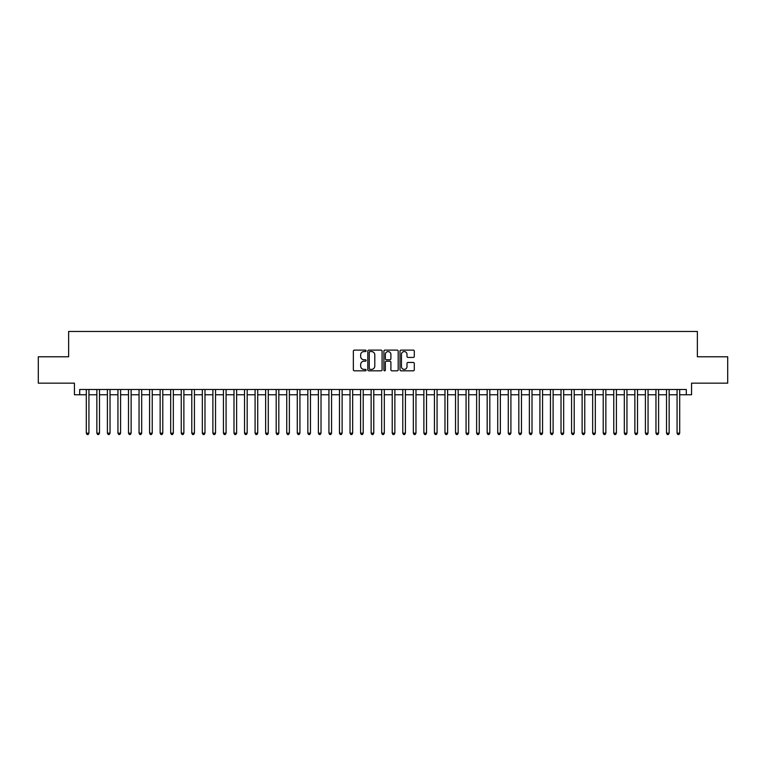 <?xml version="1.0" encoding="UTF-8"?>
<svg xmlns="http://www.w3.org/2000/svg" width="766" height="766" viewBox="0 0 766 766"><rect width="100%" height="100%" fill="white"/><g stroke="black" fill="none" stroke-linecap="round" stroke-linejoin="round"><path stroke-width="1.15" d="M366.119 350.847A0.728 0.728 0 0 0 365.401 350.119L354.39 350.119A1.034 1.034 0 0 0 353.356 351.154L353.356 369.796A1.034 1.034 0 0 0 354.39 370.83L365.401 370.83A0.728 0.728 0 0 0 366.119 370.102A0.728 0.728 0 0 0 365.401 369.384L363.974 369.384A3.313 3.313 0 0 1 360.662 366.071L360.662 364.52A3.313 3.313 0 0 1 363.974 361.198L365.401 361.198A0.728 0.728 0 0 0 366.119 360.48A0.728 0.728 0 0 0 365.401 359.752L363.974 359.752A3.313 3.313 0 0 1 360.662 356.439L360.662 354.888A3.313 3.313 0 0 1 363.974 351.575L365.401 351.575A0.728 0.728 0 0 0 366.119 350.847M413.267 357.425A1.034 1.034 0 0 0 414.301 356.391L414.301 351.154A1.034 1.034 0 0 0 413.267 350.119L401.039 350.119A1.034 1.034 0 0 0 400.005 351.154L400.005 369.796A1.034 1.034 0 0 0 401.039 370.83L413.267 370.83A1.034 1.034 0 0 0 414.301 369.796L414.301 363.477A1.034 1.034 0 0 0 413.267 362.442L408.029 362.442A1.034 1.034 0 0 0 406.995 363.477L406.995 366.617A2.767 2.767 0 0 1 404.228 369.384A2.767 2.767 0 0 1 401.461 366.617L401.461 354.342A2.767 2.767 0 0 1 404.228 351.575A2.767 2.767 0 0 1 406.995 354.342L406.995 356.391A1.034 1.034 0 0 0 408.029 357.425L413.267 357.425M79.702 394.758L79.702 389.492L686.298 389.492L686.298 394.758L691.564 394.758L691.564 383.163L727.7 383.163L727.7 356.784L697.366 356.784L697.366 331.467L68.634 331.467L68.634 356.784L38.3 356.784L38.3 383.163L74.436 383.163L74.436 394.758L86.299 394.758M382.09 351.154A1.034 1.034 0 0 0 381.056 350.119L368.839 350.119A1.034 1.034 0 0 0 367.804 351.154L367.804 369.796A1.034 1.034 0 0 0 368.839 370.83L381.056 370.83A1.034 1.034 0 0 0 382.09 369.796L382.09 351.154M384.944 350.119L397.161 350.119A1.034 1.034 0 0 1 398.196 351.154L398.196 369.796A1.034 1.034 0 0 1 397.161 370.83L391.933 370.83A1.034 1.034 0 0 1 390.899 369.796L390.899 362.241A1.034 1.034 0 0 0 389.856 361.198L386.39 361.198A1.034 1.034 0 0 0 385.355 362.241L385.355 370.102A0.728 0.728 0 0 1 384.628 370.83A0.728 0.728 0 0 1 383.91 370.102L383.91 351.154A1.034 1.034 0 0 1 384.944 350.119M88.933 394.758L96.851 394.758M99.484 394.758L107.403 394.758M110.036 394.758L117.945 394.758M120.588 394.758L128.496 394.758M131.13 394.758L139.048 394.758M141.681 394.758L149.6 394.758M152.233 394.758L160.142 394.758M162.785 394.758L170.694 394.758M173.336 394.758L181.245 394.758M183.878 394.758L191.797 394.758M194.43 394.758L202.339 394.758M204.982 394.758L212.891 394.758M215.533 394.758L223.442 394.758M226.075 394.758L233.994 394.758M236.627 394.758L244.536 394.758M247.179 394.758L255.088 394.758M257.73 394.758L265.639 394.758M268.272 394.758L276.191 394.758M278.824 394.758L286.733 394.758M289.376 394.758L297.285 394.758M299.927 394.758L307.836 394.758M310.469 394.758L318.388 394.758M321.021 394.758L328.93 394.758M331.573 394.758L339.482 394.758M342.124 394.758L350.033 394.758M352.666 394.758L360.585 394.758M363.218 394.758L371.137 394.758M373.77 394.758L381.679 394.758M384.321 394.758L392.23 394.758M394.863 394.758L402.782 394.758M405.415 394.758L413.334 394.758M415.967 394.758L423.876 394.758M426.518 394.758L434.427 394.758M437.07 394.758L444.979 394.758M447.612 394.758L455.531 394.758M458.164 394.758L466.073 394.758M468.715 394.758L476.624 394.758M479.267 394.758L487.176 394.758M489.809 394.758L497.728 394.758M500.361 394.758L508.27 394.758M510.912 394.758L518.821 394.758M521.464 394.758L529.373 394.758M532.006 394.758L539.925 394.758M542.558 394.758L550.467 394.758M553.109 394.758L561.018 394.758M563.661 394.758L571.57 394.758M574.203 394.758L582.122 394.758M584.755 394.758L592.664 394.758M595.306 394.758L603.215 394.758M605.858 394.758L613.767 394.758M616.4 394.758L624.319 394.758M626.952 394.758L634.87 394.758M637.503 394.758L645.412 394.758M648.055 394.758L655.964 394.758M658.597 394.758L666.516 394.758M669.149 394.758L677.067 394.758M679.701 394.758L686.298 394.758M369.978 351.575A0.728 0.728 0 0 0 369.25 352.293L369.25 368.657A0.728 0.728 0 0 0 369.978 369.384L371.481 369.384A3.313 3.313 0 0 0 374.794 366.071L374.794 354.888A3.313 3.313 0 0 0 371.481 351.575L369.978 351.575M390.899 354.39A2.767 2.767 0 0 0 388.123 351.623A2.767 2.767 0 0 0 385.355 354.39L385.355 358.718A1.034 1.034 0 0 0 386.39 359.752L389.856 359.752A1.034 1.034 0 0 0 390.899 358.718L390.899 354.39M88.933 389.492L88.933 433.163L86.299 433.163L86.299 389.492M88.933 433.163L88.147 434.533L87.094 434.533L86.299 433.163M99.484 389.492L99.484 433.163L96.851 433.163L96.851 389.492M99.484 433.163L98.699 434.533L97.636 434.533L96.851 433.163M110.036 389.492L110.036 433.163L107.403 433.163L107.403 389.492M110.036 433.163L109.241 434.533L108.188 434.533L107.403 433.163M120.588 389.492L120.588 433.163L117.945 433.163L117.945 389.492M120.588 433.163L119.793 434.533L118.74 434.533L117.945 433.163M131.13 389.492L131.13 433.163L128.496 433.163L128.496 389.492M131.13 433.163L130.344 434.533L129.291 434.533L128.496 433.163M141.681 389.492L141.681 433.163L139.048 433.163L139.048 389.492M141.681 433.163L140.896 434.533L139.833 434.533L139.048 433.163M152.233 389.492L152.233 433.163L149.6 433.163L149.6 389.492M152.233 433.163L151.438 434.533L150.385 434.533L149.6 433.163M162.785 389.492L162.785 433.163L160.142 433.163L160.142 389.492M162.785 433.163L161.99 434.533L160.937 434.533L160.142 433.163M173.336 389.492L173.336 433.163L170.694 433.163L170.694 389.492M173.336 433.163L172.541 434.533L171.488 434.533L170.694 433.163M183.878 389.492L183.878 433.163L181.245 433.163L181.245 389.492M183.878 433.163L183.093 434.533L182.03 434.533L181.245 433.163M194.43 389.492L194.43 433.163L191.797 433.163L191.797 389.492M194.43 433.163L193.635 434.533L192.582 434.533L191.797 433.163M204.982 389.492L204.982 433.163L202.339 433.163L202.339 389.492M204.982 433.163L204.187 434.533L203.134 434.533L202.339 433.163M215.533 389.492L215.533 433.163L212.891 433.163L212.891 389.492M215.533 433.163L214.739 434.533L213.685 434.533L212.891 433.163M226.075 389.492L226.075 433.163L223.442 433.163L223.442 389.492M226.075 433.163L225.29 434.533L224.237 434.533L223.442 433.163M236.627 389.492L236.627 433.163L233.994 433.163L233.994 389.492M236.627 433.163L235.832 434.533L234.779 434.533L233.994 433.163M247.179 389.492L247.179 433.163L244.536 433.163L244.536 389.492M247.179 433.163L246.384 434.533L245.331 434.533L244.536 433.163M257.73 389.492L257.73 433.163L255.088 433.163L255.088 389.492M257.73 433.163L256.936 434.533L255.882 434.533L255.088 433.163M268.272 389.492L268.272 433.163L265.639 433.163L265.639 389.492M268.272 433.163L267.487 434.533L266.434 434.533L265.639 433.163M278.824 389.492L278.824 433.163L276.191 433.163L276.191 389.492M278.824 433.163L278.029 434.533L276.976 434.533L276.191 433.163M289.376 389.492L289.376 433.163L286.733 433.163L286.733 389.492M289.376 433.163L288.581 434.533L287.528 434.533L286.733 433.163M299.927 389.492L299.927 433.163L297.285 433.163L297.285 389.492M299.927 433.163L299.133 434.533L298.079 434.533L297.285 433.163M310.469 389.492L310.469 433.163L307.836 433.163L307.836 389.492M310.469 433.163L309.684 434.533L308.631 434.533L307.836 433.163M321.021 389.492L321.021 433.163L318.388 433.163L318.388 389.492M321.021 433.163L320.236 434.533L319.173 434.533L318.388 433.163M331.573 389.492L331.573 433.163L328.93 433.163L328.93 389.492M331.573 433.163L330.778 434.533L329.725 434.533L328.93 433.163M342.124 389.492L342.124 433.163L339.482 433.163L339.482 389.492M342.124 433.163L341.33 434.533L340.276 434.533L339.482 433.163M352.666 389.492L352.666 433.163L350.033 433.163L350.033 389.492M352.666 433.163L351.881 434.533L350.828 434.533L350.033 433.163M363.218 389.492L363.218 433.163L360.585 433.163L360.585 389.492M363.218 433.163L362.433 434.533L361.37 434.533L360.585 433.163M373.77 389.492L373.77 433.163L371.137 433.163L371.137 389.492M373.77 433.163L372.975 434.533L371.922 434.533L371.137 433.163M384.321 389.492L384.321 433.163L381.679 433.163L381.679 389.492M384.321 433.163L383.527 434.533L382.473 434.533L381.679 433.163M394.863 389.492L394.863 433.163L392.23 433.163L392.23 389.492M394.863 433.163L394.078 434.533L393.025 434.533L392.23 433.163M405.415 389.492L405.415 433.163L402.782 433.163L402.782 389.492M405.415 433.163L404.63 434.533L403.567 434.533L402.782 433.163M415.967 389.492L415.967 433.163L413.334 433.163L413.334 389.492M415.967 433.163L415.172 434.533L414.119 434.533L413.334 433.163M426.518 389.492L426.518 433.163L423.876 433.163L423.876 389.492M426.518 433.163L425.724 434.533L424.67 434.533L423.876 433.163M437.07 389.492L437.07 433.163L434.427 433.163L434.427 389.492M437.07 433.163L436.275 434.533L435.222 434.533L434.427 433.163M447.612 389.492L447.612 433.163L444.979 433.163L444.979 389.492M447.612 433.163L446.827 434.533L445.764 434.533L444.979 433.163M458.164 389.492L458.164 433.163L455.531 433.163L455.531 389.492M458.164 433.163L457.369 434.533L456.316 434.533L455.531 433.163M468.715 389.492L468.715 433.163L466.073 433.163L466.073 389.492M468.715 433.163L467.921 434.533L466.867 434.533L466.073 433.163M479.267 389.492L479.267 433.163L476.624 433.163L476.624 389.492M479.267 433.163L478.472 434.533L477.419 434.533L476.624 433.163M489.809 389.492L489.809 433.163L487.176 433.163L487.176 389.492M489.809 433.163L489.024 434.533L487.971 434.533L487.176 433.163M500.361 389.492L500.361 433.163L497.728 433.163L497.728 389.492M500.361 433.163L499.566 434.533L498.513 434.533L497.728 433.163M510.912 389.492L510.912 433.163L508.27 433.163L508.27 389.492M510.912 433.163L510.118 434.533L509.064 434.533L508.27 433.163M521.464 389.492L521.464 433.163L518.821 433.163L518.821 389.492M521.464 433.163L520.669 434.533L519.616 434.533L518.821 433.163M532.006 389.492L532.006 433.163L529.373 433.163L529.373 389.492M532.006 433.163L531.221 434.533L530.168 434.533L529.373 433.163M542.558 389.492L542.558 433.163L539.925 433.163L539.925 389.492M542.558 433.163L541.763 434.533L540.71 434.533L539.925 433.163M553.109 389.492L553.109 433.163L550.467 433.163L550.467 389.492M553.109 433.163L552.315 434.533L551.261 434.533L550.467 433.163M563.661 389.492L563.661 433.163L561.018 433.163L561.018 389.492M563.661 433.163L562.866 434.533L561.813 434.533L561.018 433.163M574.203 389.492L574.203 433.163L571.57 433.163L571.57 389.492M574.203 433.163L573.418 434.533L572.365 434.533L571.57 433.163M584.755 389.492L584.755 433.163L582.122 433.163L582.122 389.492M584.755 433.163L583.97 434.533L582.907 434.533L582.122 433.163M595.306 389.492L595.306 433.163L592.664 433.163L592.664 389.492M595.306 433.163L594.512 434.533L593.458 434.533L592.664 433.163M605.858 389.492L605.858 433.163L603.215 433.163L603.215 389.492M605.858 433.163L605.063 434.533L604.01 434.533L603.215 433.163M616.4 389.492L616.4 433.163L613.767 433.163L613.767 389.492M616.4 433.163L615.615 434.533L614.562 434.533L613.767 433.163M626.952 389.492L626.952 433.163L624.319 433.163L624.319 389.492M626.952 433.163L626.167 434.533L625.104 434.533L624.319 433.163M637.503 389.492L637.503 433.163L634.87 433.163L634.87 389.492M637.503 433.163L636.709 434.533L635.656 434.533L634.87 433.163M648.055 389.492L648.055 433.163L645.412 433.163L645.412 389.492M648.055 433.163L647.26 434.533L646.207 434.533L645.412 433.163M658.597 389.492L658.597 433.163L655.964 433.163L655.964 389.492M658.597 433.163L657.812 434.533L656.759 434.533L655.964 433.163M669.149 389.492L669.149 433.163L666.516 433.163L666.516 389.492M669.149 433.163L668.364 434.533L667.301 434.533L666.516 433.163M679.701 389.492L679.701 433.163L677.067 433.163L677.067 389.492M679.701 433.163L678.906 434.533L677.853 434.533L677.067 433.163"/></g></svg>
